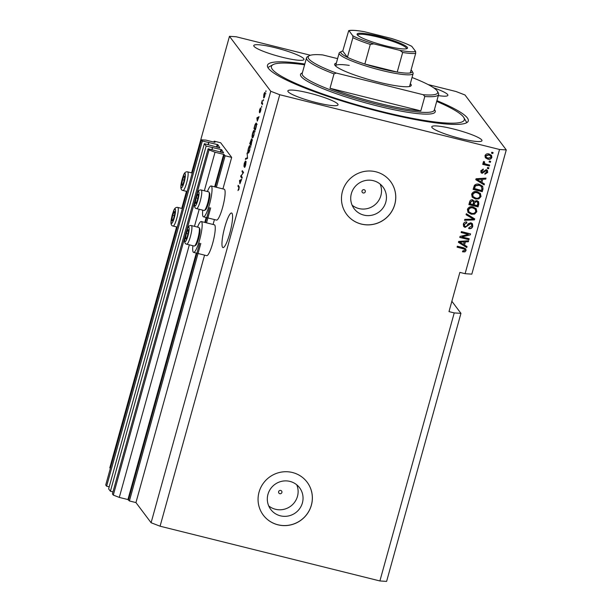 <?xml version="1.0" encoding="UTF-8"?>
<svg xmlns="http://www.w3.org/2000/svg" width="612" height="612" viewBox="0 0 612 612"><rect width="100%" height="100%" fill="white"/><g stroke="black" fill="none" stroke-linecap="round" stroke-linejoin="round"><path stroke-width="0.92" d="M225.132 155.769L231.673 157.399L220.687 142.78L214.146 141.15L215.019 142.305L214.567 142.282L205.938 140.125L201.463 139.834L202.35 141.02L217.841 144.654L219.815 147.844L204.354 143.69L206.137 146.061L221.628 149.688L223.602 152.885L208.141 148.731L209.036 149.917L215.026 152.227L223.663 154.377L225.132 155.769L216.388 187.28M208.141 148.731L112.417 493.915L113.304 495.1L119.294 497.411L127.931 499.56L129.4 500.953L200.812 243.461M206.527 222.845L210.673 207.896M129.4 500.953L135.948 502.582L204.569 255.135M213.068 224.474L214.43 219.57M222.936 188.909L231.673 157.399M119.294 497.411L189.338 244.838M194.471 226.341L199.206 209.273M204.332 190.776L215.026 152.227M113.304 495.1L185.283 235.543M186.691 230.487L195.151 199.979M196.551 194.922L209.036 149.917M211.851 149.657L212.418 147.622M112.975 491.88L110.405 491.245L206.137 146.061M110.405 491.245L108.63 488.873L204.354 143.69M208.065 144.616L208.631 142.581M201.463 139.834L105.731 485.018L106.618 486.203L202.35 141.02M106.618 486.203L109.188 486.838M213.879 142.106L214.146 141.15M363.199 192.971A1.714 1.668 143.1 0 0 365.027 190.309A1.714 1.668 143.1 0 0 362.258 190.416A1.714 1.668 143.1 0 0 363.199 192.971M279.799 493.7A1.714 1.668 143.1 0 0 281.627 491.038A1.714 1.668 143.1 0 0 278.858 491.145A1.714 1.668 143.1 0 0 279.799 493.7M280.411 515.824A18.039 17.557 143.1 0 0 299.88 508.32A18.039 17.557 143.1 0 0 299.605 487.779A18.039 17.557 143.1 0 0 289.95 481.407A18.039 17.557 143.1 0 0 270.481 488.919A18.039 17.557 143.1 0 0 270.756 509.452A18.039 17.557 143.1 0 0 280.411 515.824M268.691 505.879A18.039 17.557 143.1 0 0 275.484 509.268A18.039 17.557 143.1 0 0 293.661 503.439A18.039 17.557 143.1 0 0 296.743 484.803M363.803 215.095A18.039 17.557 143.1 0 0 383.273 207.59A18.039 17.557 143.1 0 0 383.005 187.05A18.039 17.557 143.1 0 0 373.351 180.685A18.039 17.557 143.1 0 0 353.881 188.19A18.039 17.557 143.1 0 0 354.157 208.723A18.039 17.557 143.1 0 0 363.803 215.095M352.091 205.15A18.039 17.557 143.1 0 0 358.884 208.547A18.039 17.557 143.1 0 0 377.053 202.717A18.039 17.557 143.1 0 0 380.144 184.074M361.363 224.091A27.418 26.683 143.1 0 0 390.953 212.685A27.418 26.683 143.1 0 0 390.533 181.473A27.418 26.683 143.1 0 0 375.867 171.788A27.418 26.683 143.1 0 0 346.277 183.195A27.418 26.683 143.1 0 0 346.698 214.407A27.418 26.683 143.1 0 0 361.363 224.091M346.675 214.384A27.418 26.683 143.1 0 0 361.325 224.038A27.418 26.683 143.1 0 0 390.907 212.647A27.418 26.683 143.1 0 0 390.517 181.443M277.963 524.821A27.418 26.683 143.1 0 0 307.553 513.407A27.418 26.683 143.1 0 0 307.14 482.195A27.418 26.683 143.1 0 0 292.467 472.518A27.418 26.683 143.1 0 0 262.877 483.924A27.418 26.683 143.1 0 0 263.298 515.136A27.418 26.683 143.1 0 0 277.963 524.821M263.275 515.113A27.418 26.683 143.1 0 0 277.925 524.767A27.418 26.683 143.1 0 0 307.507 513.376A27.418 26.683 143.1 0 0 307.117 482.172M224.811 227.021A17.825 3.213 -76 0 0 222.959 247.592A17.825 3.213 -76 0 0 229.73 233.577A17.825 3.213 -76 0 0 231.573 213.007A17.825 3.213 -76 0 0 224.811 227.021M460.476 138.519A26.048 3.718 15.5 0 0 481.973 140.684A26.048 3.718 15.5 0 0 453.278 128.941A26.048 3.718 15.5 0 0 431.774 126.768A26.048 3.718 15.5 0 0 460.476 138.519M438.314 95.602A26.048 3.718 15.5 0 0 447.892 95.327A26.048 3.718 15.5 0 0 433.709 87.853M282.461 57.306A26.048 3.718 15.5 0 0 303.965 59.479A26.048 3.718 15.5 0 0 275.27 47.728A26.048 3.718 15.5 0 0 253.766 45.556A26.048 3.718 15.5 0 0 282.461 57.306M316.549 102.671A26.048 3.718 15.5 0 0 338.046 104.843A26.048 3.718 15.5 0 0 309.351 93.093A26.048 3.718 15.5 0 0 287.854 90.92A26.048 3.718 15.5 0 0 316.549 102.671M197.531 227.106A15.904 2.869 104 0 1 201.279 221.536L214.361 224.795A15.904 2.869 104 0 1 212.716 243.148A15.904 2.869 104 0 1 206.672 255.655L193.591 252.396A15.904 2.869 104 0 1 192.895 245.726M201.279 221.536A15.904 2.869 104 0 1 199.627 239.889A15.904 2.869 104 0 1 193.591 252.396M202.756 210.161A15.904 2.869 -76 0 0 203.452 216.832L216.533 220.09A15.904 2.869 -76 0 0 222.577 207.583A15.904 2.869 -76 0 0 224.222 189.23L211.14 185.971A15.904 2.869 -76 0 0 207.392 191.541M203.452 216.832A15.904 2.869 -76 0 0 209.495 204.324A15.904 2.869 -76 0 0 211.14 185.971M304.814 64.023A104.185 14.856 15.5 0 0 267.475 65.277A104.185 14.856 15.5 0 0 382.263 112.271A104.185 14.856 15.5 0 0 468.272 120.962A104.185 14.856 15.5 0 0 436.914 100.651M135.948 502.582L151.095 522.74L160.076 526.205L379.891 580.956L386.608 581.4L460.943 313.359L451.863 301.272M379.891 580.956L454.226 312.916L460.943 313.359M454.226 312.916L448.994 311.615L459.872 272.386L465.105 273.694L471.821 274.138L506.269 149.917L464.99 94.982L456.001 91.509L428.094 84.563M241.174 175.896L242.23 177.304L241.962 178.253L240.638 176.486L243.048 173.02L241.985 171.612L242.253 170.664L243.576 172.431L241.174 175.896M244.647 166.365L245.848 162.432L243.92 166.372L244.287 163.228L245.466 160.948L244.18 165.424L246.108 161.476L245.695 164.873C245.144 166.778 244.716 167.596 244.402 167.336L244.647 166.365L245.16 166.495L244.731 166.388M244.18 165.424L244.624 165.355M247.21 152.793L247.462 158.424L245.374 159.395L245.649 158.424L247.424 157.781L247.21 152.793M249.742 150.284L248.786 152.702L248.074 153.023C247.653 152.61 247.753 151.088 248.388 148.464C249.138 146.077 249.704 145.174 250.071 145.755L249.742 150.284M248.786 152.702L248.411 153.107M253.965 135.068L253.008 137.486L252.297 137.807C251.869 137.394 251.976 135.879 252.603 133.255C253.36 130.861 253.919 129.958 254.286 130.54L253.965 135.068M253.008 137.486L252.634 137.891M257.262 121.138L256.902 117.841L259.037 116.678L257.262 121.138M265.968 90.752L265.891 91.953L265.968 90.752M191.61 172.859L229.469 36.322L270.756 91.264L279.738 94.73L499.553 149.481L506.269 149.917M110.321 468.471L109.816 467.798L176.616 226.922M181.749 208.424L186.476 191.357M151.095 522.74L270.756 91.264M265.042 92.611L264.843 95.839C264.292 97.576 263.887 98.203 263.634 97.736L263.841 94.516C264.384 92.794 264.782 92.16 265.042 92.611L264.889 92.496M263.527 99.549L263.458 100.75L263.527 99.549M262.166 102.938L262.663 103.604L262.403 104.553L261.439 103.275L262.296 100.345L262.166 102.938M261.714 106.09L261.645 107.291L261.714 106.09M260.949 108.324L260.643 110.986L259.702 112.845L260.712 109.311L259.32 112.172L259.633 109.701L260.505 107.896L259.565 111.2L260.888 108.278M260.995 109.38L260.567 109.41M259.565 111.2L259.978 111.063M256.321 123.157C256.765 123.517 256.665 124.97 256.03 127.533L255.28 130.234L253.957 128.466L255.097 124.465L256.122 122.997M252.22 139.337L251.058 145.442L249.734 143.682L251.555 138.779L251.547 140.163L252.136 139.276M239.889 183.784L239.529 180.479L241.663 179.324L239.889 183.784M238.252 189.59L238.986 187.808L237.93 186.232L238.198 185.283L239.101 186.484L238.963 189.139L238.007 190.561L238.252 189.59L238.772 189.766M310.429 55.256L236.186 36.766L229.469 36.322M465.105 273.694L499.553 149.481M160.076 526.205L279.738 94.73M461.915 236.936L469.205 238.749L468.937 239.697L459.78 237.418L460.063 236.408L468.432 234.365L461.134 232.545L461.394 231.596L470.552 233.876L470.268 234.893L461.915 236.936L470.268 234.893M470.903 222.783L472.441 223.778L472.778 226.325C472.12 228.222 470.804 228.987 468.83 228.62L468.976 227.641L471.73 225.981L471.523 224.267L470.674 223.74L465.105 227.435L463.667 226.532L463.33 224.153C463.896 222.431 465.074 221.728 466.849 222.026L466.704 223.005L464.409 224.39L464.584 225.981L465.388 226.486L466.405 226.425L468.325 223.648L470.903 222.783M466.352 213.726L474.705 218.889L474.438 219.876L464.516 220.328L464.791 219.348L473.489 219.165L466.076 214.713L466.352 213.726M476.167 208.692L476.817 211.737L474.637 214.078L471.24 214.223L468.004 212.356L467.423 209.388C468.585 207.024 470.49 206.213 473.137 206.94L476.235 208.791M480.389 193.484L481.04 196.521L478.852 198.862L475.455 199.007L472.219 197.141L471.645 194.18C472.808 191.816 474.713 190.998 477.352 191.732L480.458 193.576M481.896 182.43L484.406 183.914L484.138 184.9L475.784 179.698L476.044 178.773L486.012 178.13L485.737 179.117L482.784 179.232L481.896 182.43L482.784 179.232M491.796 152.243L493.104 152.572L492.836 153.52L491.528 153.199L491.796 152.243M489.072 153.987L491.497 155.333L491.887 157.414C491.031 159.128 489.646 159.694 487.726 159.112L485.377 157.789L484.987 155.7C485.821 154.002 487.183 153.428 489.072 153.987M489.355 161.04L490.663 161.369L490.396 162.318L489.087 161.996L489.355 161.04M486.188 164.192L489.638 165.056L489.378 166.005L482.715 164.345L482.975 163.396L484.038 163.656L483.174 162.241L483.778 161.43L484.627 162.027L484.329 162.639L484.872 163.687L486.188 164.192M484.444 161.775L484.146 162.387L484.872 163.687M487.573 167.459L488.881 167.787L488.621 168.736L487.313 168.415L487.573 167.459M486.196 169.662L487.443 170.434L487.718 172.446L484.949 174.175L485.094 173.196L486.785 172.14L486.096 170.649L482.126 173.349L481.047 172.676L480.81 170.763L483.312 169.065L483.166 170.052L481.766 170.97L482.248 172.362L486.196 169.662M485.905 170.396L486.647 171.008L485.905 170.396L485.431 170.717M481.659 171.85L482.248 172.362M479.341 184.342L482.669 186.247L483.006 188.978L482.256 191.678L473.099 189.399L474.384 185.405C475.784 184.059 477.429 183.707 479.341 184.342M476.893 200.637L478.607 201.692L478.821 204.079L478.033 206.894L468.876 204.615L469.664 201.776C470.1 200.239 471.102 199.596 472.663 199.833L474.3 201.333L476.893 200.637M464.523 245.075L467.04 246.552L466.765 247.546L458.411 242.337L458.671 241.411L468.639 240.768L468.371 241.755L465.411 241.878L464.523 245.075L465.411 241.878M466.046 250.591L464.998 251.861L462.641 251.853L462.787 250.874L464.982 250.285L464.562 249.16L457.08 247.164L457.34 246.215L463.559 247.761L465.793 248.916L466.046 250.591L464.998 251.861M464.37 248.908L457.126 246.973M492.859 152.51L492.836 153.52M492.645 153.268L491.581 153.008M491.398 155.211L491.887 157.414M491.696 157.162C490.847 158.875 489.455 159.441 487.534 158.86L487.726 159.112M487.534 158.86L485.285 157.659M490.671 155.945L488.69 154.698L485.744 155.708L486.203 157.185L487.986 158.164L490.939 157.154L490.671 155.945L488.873 154.951L485.928 155.961L486.203 157.185M490.419 161.308L490.396 162.318M490.212 162.065L489.141 161.805M489.401 164.995L489.378 166.005M489.187 165.753L482.769 164.154M483.258 162.884L484.038 163.656M484.146 162.387L484.681 163.435M488.636 167.726L488.621 168.736M488.43 168.484L487.366 168.224M487.343 170.312L487.718 172.446M487.527 172.194L484.758 173.923M485.239 170.465L482.126 173.349M481.935 173.097L480.963 172.538M483.09 169.05L483.166 170.052M482.975 169.799L481.766 170.97M481.583 170.717L482.065 172.11M484.184 183.784L484.138 184.9M483.947 184.648L475.815 179.584M485.752 178.146L485.737 179.117M485.553 178.865L482.593 178.979M481.621 179.285L476.679 179.217L480.91 181.856L481.621 179.285L476.87 179.469M482.57 186.125L483.006 188.978M482.814 188.725L482.256 191.678M482.065 191.426L473.153 189.207M481.009 185.964L481.728 186.714L478.875 185.038L475.226 185.604L474.239 188.458L481.453 190.462L481.904 188.825L481.2 186.216L479.066 185.291L475.417 185.857L474.43 188.71M480.198 193.231L480.848 196.268L478.852 198.862M478.668 198.609L475.455 199.007M475.264 198.755L472.127 197.018M479.54 194.081L476.878 192.42L474.698 192.306L472.525 194.18L473.13 196.636L475.738 198.058C477.689 198.609 479.097 198.013 479.969 196.261L479.54 194.081L477.062 192.673L474.881 192.558L472.716 194.432L473.13 196.636M478.5 201.57L478.033 206.894M477.85 206.642L468.93 204.423M477.704 202.587L476.45 201.34L474.315 202.87L473.826 204.622L477.23 205.678L477.896 202.84L477.459 201.937M473.397 201.723L472.365 200.575L470.452 202.121L470.024 203.674L472.946 204.607L473.589 201.975L473.175 201.05M472.365 200.575L470.643 202.373L470.215 203.926M473.589 201.975L472.548 200.828M476.45 201.34L474.507 203.123L474.017 204.875M477.896 202.84L476.641 201.593M475.975 208.44L476.633 211.484L474.637 214.078M474.445 213.825L471.24 214.223M471.049 213.97L467.912 212.226M475.317 209.296L472.655 207.636L470.475 207.514L468.31 209.396L468.914 211.851L471.515 213.274C473.474 213.825 474.881 213.228 475.746 211.477L475.317 209.296L472.847 207.889L470.666 207.766L468.501 209.648L468.914 211.851M474.491 218.752L474.438 219.876M474.246 219.624L464.592 220.068M466.107 214.598L473.489 219.165M472.342 223.655L472.778 226.325M472.586 226.073C471.928 227.97 470.62 228.735 468.647 228.368M471.523 224.267L470.674 223.74M470.483 223.487L465.105 227.435M464.913 227.182L463.575 226.402M466.627 221.98L466.704 223.005M466.512 222.753L464.409 224.39M464.217 224.137L464.584 225.981M468.96 238.688L468.937 239.697M468.746 239.445L459.834 237.227M461.188 232.353L468.432 234.365M470.314 233.815L470.085 234.641M466.811 246.422L466.765 247.546M466.573 247.294L458.449 242.23M468.379 240.784L468.371 241.755M468.18 241.503L465.219 241.625M464.256 241.924L459.306 241.862L463.536 244.494L464.256 241.924L459.497 242.115M464.814 251.608L462.45 251.601M465.694 248.793L465.854 250.339M265.233 93.682L263.971 94.722L263.894 96.78L264.46 96.987M264.881 95.679L264.659 93.475L265.968 93.804M263.894 96.78L264.705 95.633M262.64 103.573L261.439 103.275M260.329 111.965L259.947 111.866M257.851 118.078L256.902 117.841M257.04 119.248L257.193 120.618L257.904 118.047L256.91 118.483L257.04 119.248M255.158 128.765L253.957 128.466M256.581 124.236L255.204 124.856L254.37 127.724L255.388 129.071L256.283 124.902L255.885 123.968L257.193 124.29M254.523 131.611L253.613 131.481L252.764 133.447L252.557 136.866L253.23 137.103M254.003 134.915L254.018 131.481L253.613 131.481M252.557 136.866C252.825 137.302 253.246 136.637 253.804 134.87M250.935 143.981L249.734 143.682M251.593 139.827L250.583 141.38L250.155 142.933L250.553 143.46L251.601 139.804M252.32 140.385L250.706 143.667L251.172 144.287L251.907 140.255L252.32 140.355M250.3 146.826L249.39 146.696L248.541 148.662L248.342 152.074L249.007 152.319M249.78 150.131L249.803 146.696L249.39 146.696M248.342 152.074C248.61 152.518 249.023 151.852 249.589 150.085M246.835 158.715L245.649 158.424M247.332 153.88L246.934 153.788M241.839 176.784L240.638 176.486M241.426 175.598L240.914 175.476M243.194 171.911L241.985 171.612M240.478 180.716L239.529 180.479M239.675 181.886L239.82 183.263L240.531 180.693L239.537 181.129L239.675 181.886M239.131 186.53L237.93 186.232M187.027 231.305A4.797 0.864 -76 0 0 186.3 233.478A4.797 0.864 -76 0 0 185.535 237.884A4.797 0.864 -76 0 0 186.193 238.764A4.797 0.864 -76 0 0 186.614 238.068A4.797 0.864 -76 0 0 187.624 235.245A4.797 0.864 -76 0 0 188.397 230.923A4.797 0.864 -76 0 0 188.397 230.839A4.797 0.864 -76 0 0 187.731 229.959A4.797 0.864 -76 0 0 187.027 231.305M188.397 230.839L187.731 229.959L186.3 233.478L185.535 237.884L186.193 238.764L186.614 238.045M199.13 227.672L199.772 228.773A8.667 1.561 104 0 1 197.324 242.482A8.667 1.561 104 0 1 195.649 245.305L194.57 245.978A9.593 1.729 -76 0 0 196.421 242.849A9.593 1.729 -76 0 0 199.13 227.672A9.593 1.729 -76 0 0 198.862 227.435L191.38 225.568A9.593 1.729 104 0 1 191.579 231.198A9.593 1.729 104 0 1 188.94 240.983A9.593 1.729 104 0 1 186.737 244.196C183.003 243.752 184.862 236.209 187.119 229.347C188.029 226.501 189.452 225.247 191.38 225.568M186.737 244.196L194.226 246.055A9.593 1.729 -76 0 0 194.57 245.978M186.561 238.137L185.535 237.884M187.96 233.891L186.3 233.478M173.395 213.16A4.797 0.864 -76 0 0 172.668 215.332A4.797 0.864 -76 0 0 171.903 219.739A4.797 0.864 -76 0 0 172.561 220.618A4.797 0.864 -76 0 0 172.982 219.922A4.797 0.864 -76 0 0 173.992 217.099A4.797 0.864 -76 0 0 174.757 212.777A4.797 0.864 -76 0 0 174.764 212.693A4.797 0.864 -76 0 0 174.099 211.813A4.797 0.864 -76 0 0 173.395 213.16M174.764 212.693L174.099 211.813L172.668 215.332L171.903 219.739L172.561 220.618L172.982 219.899M172.928 219.991L171.903 219.739M174.328 215.745L172.668 215.332M183.256 177.595A4.797 0.864 -76 0 0 182.529 179.767A4.797 0.864 -76 0 0 181.764 184.174A4.797 0.864 -76 0 0 182.43 185.054A4.797 0.864 -76 0 0 182.843 184.357A4.797 0.864 -76 0 0 183.86 181.535A4.797 0.864 -76 0 0 184.625 177.212A4.797 0.864 -76 0 0 184.625 177.128A4.797 0.864 -76 0 0 183.96 176.248A4.797 0.864 -76 0 0 183.256 177.595M184.625 177.128L183.96 176.248L182.529 179.767L181.764 184.174L182.43 185.054L182.843 184.334M182.789 184.426L181.764 184.174M184.189 180.18L182.529 179.767M196.888 195.741A4.797 0.864 -76 0 0 196.161 197.913A4.797 0.864 -76 0 0 195.396 202.32A4.797 0.864 -76 0 0 196.062 203.199A4.797 0.864 -76 0 0 196.475 202.503A4.797 0.864 -76 0 0 197.492 199.68A4.797 0.864 -76 0 0 198.257 195.358A4.797 0.864 -76 0 0 198.257 195.274A4.797 0.864 -76 0 0 197.592 194.394A4.797 0.864 -76 0 0 196.888 195.741M198.257 195.274L197.592 194.394L196.161 197.913L195.396 202.32L196.062 203.199L196.475 202.48M208.99 192.107L209.633 193.208A8.667 1.561 104 0 1 207.185 206.917A8.667 1.561 104 0 1 205.517 209.74L204.431 210.413A9.593 1.729 -76 0 0 206.282 207.284A9.593 1.729 -76 0 0 208.99 192.107A9.593 1.729 -76 0 0 208.723 191.87L201.241 190.003A9.593 1.729 104 0 1 201.44 195.633A9.593 1.729 104 0 1 198.801 205.418A9.593 1.729 104 0 1 196.605 208.631C192.864 208.187 194.723 200.644 196.98 193.782C197.89 190.936 199.313 189.682 201.241 190.003M196.605 208.631L204.087 210.49A9.593 1.729 -76 0 0 204.431 210.413M196.429 202.572L195.396 202.32M197.829 198.326L196.161 197.913M410.331 83.653A39.757 5.669 -164.5 0 1 410.637 86.116A39.757 5.669 -164.5 0 1 378.438 82.123A39.757 5.669 -164.5 0 1 334.818 65.086A39.757 5.669 -164.5 0 1 336.355 63.135M409.527 86.499A38.388 5.477 15.5 0 0 409.573 86.384L413.123 73.57A38.388 5.477 -164.5 0 1 381.437 70.365A38.388 5.477 -164.5 0 1 339.147 53.053A38.388 5.477 -164.5 0 1 339.744 52.395L341.412 51.484A37.011 5.279 15.5 0 0 347.44 57.299A37.011 5.279 15.5 0 0 364.859 64.023A37.011 5.279 15.5 0 0 381.613 68.804A37.011 5.279 15.5 0 0 397.226 72.078A37.011 5.279 15.5 0 0 410.247 72.943A37.011 5.279 15.5 0 0 411.998 71.061A37.011 5.279 15.5 0 0 411.057 70.005M304.6 64.78A100.077 14.275 15.5 0 0 272.99 64.673A100.077 14.275 15.5 0 0 381.697 111.522A100.077 14.275 15.5 0 0 463.85 117.603A100.077 14.275 15.5 0 0 436.7 101.416M267.872 67.504A104.185 14.856 -164.5 0 1 268.002 67.427L272.99 64.673M306.536 57.803A68.544 9.777 -164.5 0 0 333.999 73.891L330.013 88.273A68.544 9.777 15.5 0 0 378.063 103.107A68.544 9.777 15.5 0 0 420.811 110.887L424.804 96.505A68.544 9.777 -164.5 0 0 438.636 94.439L434.283 110.129A68.544 9.777 15.5 0 1 377.703 104.415A68.544 9.777 15.5 0 1 302.183 73.494L306.536 57.803A68.544 9.777 -164.5 0 1 307.599 56.641L309.259 55.723A67.175 9.578 15.5 0 0 336.271 73.058L423.259 94.722A67.175 9.578 15.5 0 0 437.373 91.249A67.175 9.578 15.5 0 0 412.037 77.495M437.373 91.249L438.322 92.894A68.544 9.777 -164.5 0 1 438.636 94.439M337.602 58.637L322.639 54.912A67.175 9.578 15.5 0 0 309.259 55.723M333.999 73.891L336.271 73.058M423.259 94.722L424.804 96.505M463.85 117.603L466.704 122.53A104.185 14.856 -164.5 0 1 466.78 122.66M349.245 65.385A38.388 5.477 15.5 0 0 335.598 65.867A38.388 5.477 15.5 0 0 335.575 65.989M330.013 88.273L420.811 110.887M378.683 36.269A26.186 3.733 -164.5 0 1 407.125 48.524A26.186 3.733 -164.5 0 1 385.92 45.892A26.186 3.733 -164.5 0 1 357.194 34.677A26.186 3.733 -164.5 0 1 378.683 36.269M406.475 48.761A25.36 3.618 15.5 0 0 406.521 48.646A25.36 3.618 15.5 0 0 378.583 37.202A25.36 3.618 15.5 0 0 357.645 35.091A25.36 3.618 15.5 0 0 357.63 35.213M370.298 44.408L364.859 64.023L397.226 72.078L402.665 52.471L399.934 50.391A35.641 5.087 15.5 0 0 415.602 51.423L411.815 46.382A35.641 5.087 15.5 0 0 390.839 38.296L364.675 31.778A35.641 5.087 15.5 0 0 349.008 30.738L352.795 35.779A35.641 5.087 15.5 0 0 373.764 43.873L370.298 44.408A37.011 5.279 -164.5 0 1 352.879 37.684L347.44 57.299L342.758 51.064A37.011 5.279 15.5 0 0 341.412 51.484M411.998 71.061L412.955 72.698A38.388 5.477 -164.5 0 1 413.123 73.57M390.839 38.296L391.328 38.426C399.965 41.142 406.743 43.758 411.677 46.267L411.815 46.382M342.758 51.064L348.725 30.6C351.655 30.003 356.781 30.348 364.094 31.648L364.675 31.778M352.879 37.684L352.795 35.779M373.764 43.873L399.934 50.391M415.602 51.423L415.686 53.328A37.011 5.279 -164.5 0 1 402.665 52.471M410.247 72.943L415.686 53.328M128.528 499.79L199.696 243.186M205.41 222.569L209.556 207.621M215.279 187.004L224.26 154.607M127.931 499.56L196.291 253.07M204.791 222.416L206.152 217.505M214.651 186.851L223.663 154.377M220.924 152.22L221.628 149.688M220.305 152.067L221.031 149.458M212.012 149.695L212.655 147.377M217.138 147.178L217.841 144.654M216.518 147.025L217.245 144.417M208.225 144.654L208.868 142.336M247.585 157.988L247.118 157.865M239.284 187.555L238.841 187.448M187.058 229.653A7.405 1.339 -76 0 0 184.755 239.797A7.405 1.339 -76 0 0 186.874 239.07A7.405 1.339 -76 0 0 189.169 228.926A7.405 1.339 -76 0 0 187.058 229.653M173.425 211.507A7.405 1.339 -76 0 0 171.123 221.651A7.405 1.339 -76 0 0 173.234 220.924A7.405 1.339 -76 0 0 175.537 210.78A7.405 1.339 -76 0 0 173.425 211.507M175.3 222.837A9.593 1.729 104 0 1 173.104 226.05C169.371 225.606 171.23 218.063 173.487 211.201C174.397 208.355 175.812 207.101 177.74 207.422A9.593 1.729 104 0 1 177.947 213.053A9.593 1.729 104 0 1 175.3 222.837M183.286 175.942A7.405 1.339 -76 0 0 180.984 186.086A7.405 1.339 -76 0 0 183.103 185.36A7.405 1.339 -76 0 0 185.398 175.216A7.405 1.339 -76 0 0 183.286 175.942M185.168 187.28A9.593 1.729 104 0 1 182.965 190.485C179.232 190.041 181.091 182.498 183.348 175.636C184.258 172.791 185.681 171.536 187.609 171.857A9.593 1.729 104 0 1 187.808 177.488A9.593 1.729 104 0 1 185.168 187.28M196.919 194.088A7.405 1.339 -76 0 0 194.624 204.232A7.405 1.339 -76 0 0 196.735 203.505A7.405 1.339 -76 0 0 199.038 193.361A7.405 1.339 -76 0 0 196.919 194.088M434.443 109.548A69.913 9.976 -164.5 0 1 377.528 105.975A69.913 9.976 -164.5 0 1 302.343 72.912M253.881 131.381L255.189 131.702M249.665 146.589L250.974 146.918M177.266 227.083L173.104 226.05M182.391 208.585L177.74 207.422M187.127 191.518L182.965 190.485M192.26 173.02L187.609 171.857M339.147 53.053L335.598 65.867"/></g></svg>
